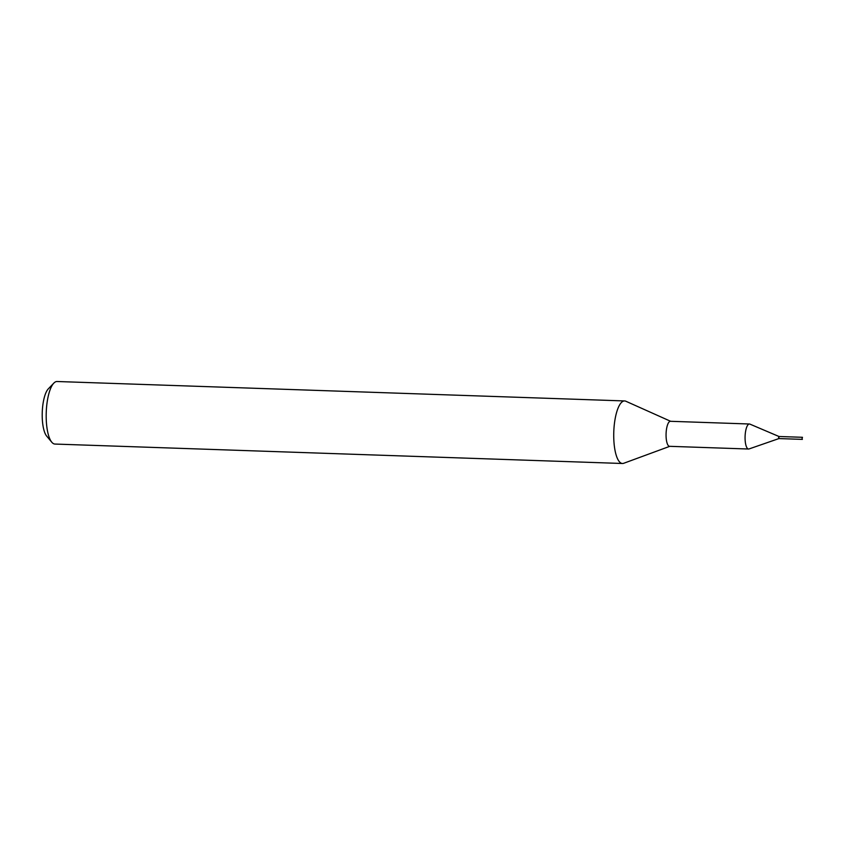 <?xml version="1.0" encoding="UTF-8"?>
<svg xmlns="http://www.w3.org/2000/svg" width="845" height="845" viewBox="0 0 845 845"><rect width="100%" height="100%" fill="white"/><g stroke="black" fill="none" stroke-linecap="round" stroke-linejoin="round"><path stroke-width="1.27" d="M778.932 436.474L749.885 424.105A12.517 3.908 92 0 0 749.42 424A12.517 3.908 92 0 0 748.564 424.274A12.517 3.908 92 0 0 745.068 437.742A12.517 3.908 92 0 0 748.564 449.022A12.517 3.908 92 0 0 749.04 448.948L778.858 438.597M749.42 424L670.423 421.296A12.517 3.908 92 0 0 669.567 421.57A12.517 3.908 92 0 0 666.061 435.112A12.517 3.908 92 0 0 669.61 446.318M670.666 421.306L625.839 401.238A31.297 9.77 92 0 0 624.613 400.942A31.297 9.77 92 0 0 622.48 401.607A31.297 9.77 92 0 0 613.723 435.291A31.297 9.77 92 0 0 622.469 463.493A31.297 9.77 92 0 0 623.716 463.282L669.81 446.318M670.465 421.296A12.517 3.908 92 0 0 669.567 421.56A12.517 3.908 92 0 0 666.061 435.038A12.517 3.908 92 0 0 669.557 446.318L748.564 449.022M624.613 400.942L57.08 381.507A31.297 9.77 92 0 0 54.936 382.183A31.297 9.77 92 0 0 53.805 383.144A31.297 9.77 92 0 0 46.243 412.445A31.297 9.77 92 0 0 51.788 442.21A31.297 9.77 92 0 0 54.936 444.058L622.469 463.493M53.805 383.144L48.302 388.869A25.033 7.816 92 0 0 42.25 412.318A25.033 7.816 92 0 0 46.686 436.115L51.788 442.21M778.889 436.516L778.953 438.576M802.095 438.555L802.465 437.298L802.095 438.555M779.027 436.495L778.594 437.752L778.963 436.495L802.465 437.298M802.391 439.379L778.889 438.576"/></g></svg>
